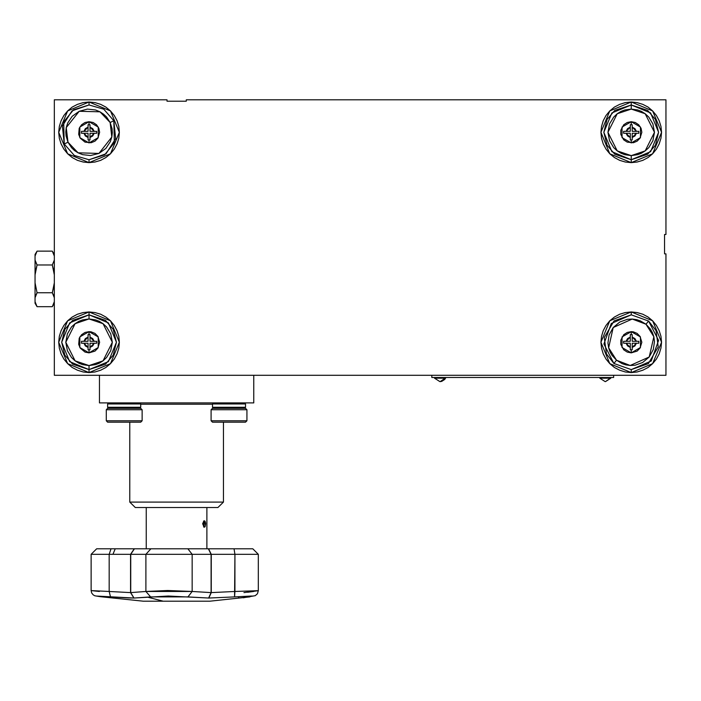 <?xml version="1.0" encoding="UTF-8"?>
<svg xmlns="http://www.w3.org/2000/svg" width="701" height="701" viewBox="0 0 701 701"><rect width="100%" height="100%" fill="white"/><g stroke="black" fill="none" stroke-linecap="round" stroke-linejoin="round"><path stroke-width="1.05" d="M664.574 234.511L665.95 234.511L665.95 99.814L665.95 234.511L664.574 234.511L664.574 253.841L664.574 234.511L664.574 253.841L665.95 253.841L664.574 253.841L664.574 234.511M166.987 101.189L166.987 99.814L54.336 99.814L54.336 375.315L99.446 375.315L54.336 375.315L54.336 99.814L166.987 99.814L166.987 101.189L186.326 101.189L186.326 99.814L665.95 99.814L186.326 99.814L186.326 101.189L166.987 101.189M665.95 375.315L665.95 253.841L665.95 375.315L253.727 375.315L665.95 375.315M613.603 377.488L613.603 375.315L613.603 377.488L431.772 377.488L431.772 375.315L431.772 377.488L613.603 377.488M434.594 378.181L440.035 378.181L440.035 377.488L440.035 378.181L445.126 378.181L440.228 381.624L445.547 378.181L445.547 377.488M599.89 378.181L605.34 378.181L605.34 377.488L605.34 378.181L610.431 378.181L605.524 381.624L610.851 378.181L610.851 377.488M605.165 381.624L599.828 378.181L610.851 378.181L605.533 381.624L610.851 378.181M434.532 377.488L434.532 378.181L439.851 381.624L434.532 378.181L445.547 378.181L440.736 381.589M223.426 502.047L223.426 422.151L223.426 502.047L217.915 507.559L135.267 507.559L129.755 502.047L223.426 502.047L129.755 502.047L129.755 422.151L129.755 502.047L135.267 507.559L217.915 507.559L223.426 502.047M212.473 404.24L140.708 404.24L212.473 404.24M253.727 375.315L99.446 375.315L253.727 375.315L253.727 402.865L99.446 402.865L99.446 375.315L99.446 402.865L253.727 402.865L253.727 375.315M204.052 520.738L205.051 521.229L205.621 523.332L205.463 524.856L205.419 523.98L203.194 523.98L203.816 521.509L205.419 523.98L204.736 521.43L203.518 522.026L203.325 525.286L204.482 526.696L203.816 526.451L203.194 523.98L205.06 523.98L204.052 521.5L205.411 524.304L203.194 524.111L205.06 523.98L205.612 524.672L204.902 521.009L202.607 523.98L203.772 520.922M206.891 548.769L206.891 507.559L206.891 548.769M146.281 507.559L146.281 548.769L146.281 507.559M203.772 527.029L202.975 523.98L204.946 526.88L203.719 526.311L204.946 526.88L204.044 527.222M204.999 526.723L205.174 526.32L204.999 526.723M205.305 525.82L205.402 525.242L205.305 525.82M243.939 592.573L258.319 590.68L234.888 591.434L258.319 590.68L258.319 554.281L258.319 590.584M163.123 601.186L209.897 601.186L163.123 601.186L148.016 597.296L163.123 601.186L143.276 601.186L163.123 601.186M239.146 598.049L238.375 596.91M208.802 598.049L211.273 592.573L208.802 598.049L168.249 595.981L133.979 598.049L130.719 592.573L133.979 598.049L128.493 597.971L96.019 596.043L133.856 598.049L130.579 592.573L109.137 591.434L110.486 596.91L109.137 591.434L91.139 590.557L109.137 591.434L109.137 554.281L130.579 554.281L130.579 592.573L133.979 598.049L150.636 596.91L187.964 596.91L208.653 598.049L211.115 592.573L208.802 598.049L234.555 596.91L208.802 598.049M243.265 597.751L253.122 596.043L234.555 596.91L251.528 595.981L249.722 596.91L209.897 601.186M258.319 554.281L252.807 548.769L234.064 548.769L234.888 554.281L234.888 591.434L211.273 592.573L211.273 554.281L258.319 554.281L234.888 554.281L234.555 596.91L234.888 591.434L211.273 592.573L211.273 554.281L211.115 592.573L192.188 591.434L187.964 596.91L192.188 591.434L145.931 591.434L150.636 596.91L145.931 591.434L130.719 592.573L130.719 554.281L130.579 592.573L109.137 591.434L109.137 554.281L112.984 554.281L115.209 548.769L111.047 548.769L109.137 554.281L91.139 554.281L109.137 554.281L111.047 548.769L96.642 548.769L91.139 554.281L91.139 590.557L91.673 592.941L93.163 594.834L94.749 595.745L99.349 596.542M247.733 592.275L253.683 591.434M252.807 548.769L208.504 548.769L211.273 554.281L234.888 554.281L234.064 548.769L208.346 548.769L211.115 554.281L208.504 548.769L187.868 548.769L192.188 554.281L211.115 554.281L211.115 592.573L192.188 591.434L192.188 554.281L145.931 554.281L145.931 591.434L167.749 590.514L192.188 591.434L192.188 554.281L211.115 554.281L208.346 548.769L150.855 548.769L145.931 554.281L145.931 591.434L130.719 592.573L130.719 554.281L192.188 554.281L187.868 548.769L134.259 548.769L130.579 554.281L134.382 548.769L130.719 554.281L145.931 554.281L150.855 548.769L115.209 548.769L112.984 554.281L130.579 554.281L134.259 548.769L96.703 548.769M99.34 591.434L91.139 590.557M111.047 548.769L119.713 548.769M132.252 548.769L112.957 548.769M183.539 548.769L187.868 548.769M53.565 304.216L54.336 301.71L52.312 306.67L54.336 303.27L52.312 306.67L53.565 304.216L52.312 306.67L37.074 306.67L35.05 301.71L35.05 303.27L37.074 306.67L35.05 301.71L35.821 304.216M35.05 260.045L35.05 254.507L35.05 260.045L35.821 262.551L35.05 260.045L35.05 274.915L37.074 265.004L35.05 260.045L35.05 297.732L37.074 292.781L35.05 282.862L35.05 303.27M35.821 253.569L37.048 251.151L35.05 256.067L37.074 251.116L52.312 251.116L54.336 256.067M52.601 251.615L53.565 253.569M53.565 287.874L52.312 292.781L54.336 282.862L52.312 292.781L37.074 292.781L35.05 282.862L35.05 274.915L37.074 265.004L52.312 265.004L54.336 260.045L52.312 265.004L37.074 265.004L35.821 262.551M53.565 269.911L52.312 265.004L54.336 274.915M53.565 295.235L54.336 297.732L52.312 292.781L53.565 295.235M35.05 301.71L35.05 297.732L37.074 292.781L52.312 292.781M37.074 306.67L52.312 306.67M37.065 292.781L35.821 295.235M37.074 265.004L35.821 269.911M54.336 254.507L52.312 251.116L37.074 251.116L35.05 254.507M106.272 420.775L107.647 422.151L140.708 422.151L142.084 420.775L106.272 420.775L142.084 420.775L142.084 409.752L106.272 409.752L106.272 420.775L106.272 409.752L142.084 409.752L140.708 408.376L107.647 408.376L106.272 409.752L107.647 408.376L140.708 408.376L142.084 409.752L142.084 420.775L140.708 422.151L107.647 422.151L106.272 420.775M211.097 420.775L212.473 422.151L245.534 422.151L246.91 420.775L211.097 420.775L246.91 420.775L246.91 409.752L211.097 409.752L211.097 420.775L211.097 409.752L246.91 409.752L245.534 408.376L212.473 408.376L211.097 409.752L212.473 408.376L245.534 408.376L246.91 409.752L246.91 420.775L245.534 422.151L212.473 422.151L211.097 420.775M89.045 352.866L79.861 347.556L79.861 336.953L89.045 331.652L91.121 331.853L94.942 333.439L97.868 336.366L99.656 342.254L97.868 348.152L94.942 351.078L89.045 352.866L84.987 352.051L80.229 348.152L78.643 344.322L79.248 338.197L81.553 334.754L84.987 332.458L89.045 331.652L98.236 336.953L98.236 347.556L89.045 352.866L89.045 349.834L89.045 352.857M89.045 311.954L89.045 314.863L108.418 322.889L116.436 342.254L108.418 361.62L89.045 369.646L89.045 372.564L110.478 363.688L119.354 342.254L110.478 320.83L89.045 311.954L67.62 320.83L58.744 342.254L67.62 363.688L89.045 372.564L89.045 369.646L105.483 364.17L113.22 355.144L116.436 342.254L113.22 329.365L105.483 320.339L89.045 314.863L89.045 318.99L103.012 323.643L112.318 342.254L103.012 360.866L89.045 365.528L89.045 369.646L89.045 365.528L75.086 360.866L65.78 342.254L75.086 323.643L89.045 318.99L89.045 314.863L72.615 320.339L64.878 329.365L61.662 342.254L64.878 355.144L72.615 364.17L89.045 369.646L69.679 361.62L61.662 342.254L69.679 322.889L89.045 314.863L89.045 311.954L83.139 312.532L77.452 314.258L72.212 317.054L67.62 320.83L63.852 325.422L61.048 330.662L59.322 336.34L58.744 342.254L59.322 348.169L61.048 353.856L63.852 359.096L67.62 363.688L72.212 367.455L77.452 370.251L83.139 371.977L89.045 372.564L94.959 371.977L100.646 370.251L105.886 367.455L110.478 363.688L114.245 359.096L117.049 353.856L118.776 348.169L119.354 342.254L118.776 336.34L117.049 330.662L114.245 325.422L110.478 320.83L105.886 317.054L100.646 314.258L94.959 312.532L89.045 311.954M89.045 365.528L95.564 364.59L99.244 363.171L103.012 360.866L106.578 357.554L110.74 350.684L112.318 342.254L110.74 333.825L106.578 326.955L103.012 323.643L99.244 321.338L95.564 319.919L89.045 318.99L82.534 319.919L78.854 321.338L75.086 323.643L71.52 326.955L67.357 333.825L65.78 342.254L67.357 350.684L71.52 357.554L75.086 360.866L78.854 363.171L82.534 364.59L89.045 365.528M89.045 142.925L79.861 137.624L79.861 127.021L89.045 121.72L93.11 122.526L96.545 124.822L98.85 128.265L99.656 132.323L97.868 138.22L94.942 141.138L91.121 142.724L84.987 142.119L80.229 138.22L78.643 134.39L79.248 128.265L81.553 124.822L84.987 122.526L89.045 121.72L98.236 127.021L98.236 137.624L89.045 142.925L89.045 139.902L89.045 142.925M89.045 104.931L103.748 109.207L113.851 120.712L115.709 138.614L106.044 153.799L89.045 159.714L89.045 162.632L110.478 153.756L119.354 132.323L110.478 110.889L89.045 102.022L89.045 104.931L73.5 109.777L63.73 121.878L64.247 143.933L74.35 155.438L89.045 159.714L104.598 154.868L114.368 142.767L113.851 120.712L110.118 122.456L111.827 137.072L98.911 153.396L78.109 152.862L67.979 142.189L64.247 143.933L67.979 142.189L66.271 127.573L79.187 111.249L99.989 111.783L110.118 122.456L113.851 120.712L103.748 109.207L89.045 104.931L89.045 102.022L67.62 110.889L58.744 132.323L67.62 153.756L89.045 162.632L89.045 159.714L74.35 155.438L64.247 143.933L62.389 126.031L72.045 110.846L89.045 104.931M67.979 142.189L71.581 147.692L74.429 150.426L78.109 152.862L82.622 154.684L90.613 155.534L98.911 153.396L105.877 148.393L110.337 141.716L111.827 137.072L112.318 132.691L112.037 128.756L110.118 122.456L106.517 116.953L103.669 114.219L99.989 111.783L95.467 109.961L87.485 109.111L79.187 111.249L72.221 116.252L67.76 122.929L66.271 127.573L65.78 131.954L66.052 135.898L67.979 142.189M89.045 162.632L94.959 162.045L100.646 160.319L105.886 157.523L110.478 153.756L114.245 149.155L117.049 143.924L118.776 138.237L119.354 132.323L118.776 126.408L117.049 120.73L114.245 115.49L110.478 110.889L105.886 107.122L100.646 104.326L94.959 102.6L89.045 102.022L83.139 102.6L77.452 104.326L72.212 107.122L67.62 110.889L63.852 115.49L61.048 120.73L59.322 126.408L58.744 132.323L59.322 138.237L61.048 143.924L63.852 149.155L67.62 153.756L72.212 157.523L77.452 160.319L83.139 162.045L89.045 162.632M631.233 142.925L622.05 137.624L622.05 127.021L631.233 121.72L635.299 122.526L638.734 124.822L641.038 128.265L641.844 132.323L640.057 138.22L637.13 141.138L633.31 142.724L627.176 142.119L623.732 139.823L620.832 134.39L620.832 130.255L623.732 124.822L627.176 122.526L631.233 121.72L640.425 127.021L640.425 137.624L631.233 142.925L631.233 139.902L631.233 142.925M631.233 102.022L631.233 104.931L650.607 112.957L658.625 132.323L650.607 151.688L631.233 159.714L631.233 162.632L652.666 153.756L661.542 132.323L652.666 110.889L631.233 102.022L609.809 110.889L600.932 132.323L609.809 153.756L631.233 162.632L631.233 159.714L647.671 154.238L655.4 145.212L658.625 132.323L655.4 119.433L647.671 110.407L631.233 104.931L631.233 109.058L645.2 113.711L654.506 132.323L645.2 150.934L631.233 155.587L631.233 159.714L631.233 155.587L617.274 150.934L607.969 132.323L617.274 113.711L631.233 109.058L631.233 104.931L614.803 110.407L607.066 119.433L603.85 132.323L607.066 145.212L614.803 154.238L631.233 159.714L611.868 151.688L603.85 132.323L611.868 112.957L631.233 104.931L631.233 102.022L625.327 102.6L619.64 104.326L614.4 107.122L609.809 110.889L606.041 115.49L603.237 120.73L601.511 126.408L600.932 132.323L601.511 138.237L603.237 143.924L606.041 149.155L609.809 153.756L614.4 157.523L619.64 160.319L625.327 162.045L631.233 162.632L637.148 162.045L642.835 160.319L648.074 157.523L652.666 153.756L656.434 149.155L659.238 143.924L660.955 138.237L661.542 132.323L660.955 126.408L659.238 120.73L656.434 115.49L652.666 110.889L648.074 107.122L642.835 104.326L637.148 102.6L631.233 102.022M631.233 155.587L637.752 154.658L641.433 153.239L645.2 150.934L648.767 147.622L652.929 140.752L654.506 132.323L652.929 123.893L648.767 117.023L645.2 113.711L641.433 111.406L637.752 109.987L631.233 109.058L624.722 109.987L621.042 111.406L617.274 113.711L613.708 117.023L609.546 123.893L607.969 132.323L609.546 140.752L613.708 147.622L617.274 150.934L621.042 153.239L624.722 154.658L631.233 155.587M631.233 352.866L622.05 347.556L622.05 336.953L631.233 331.652L633.31 331.853L637.13 333.439L640.057 336.366L641.844 342.254L640.057 348.152L637.13 351.078L631.233 352.866L627.176 352.051L623.732 349.755L620.832 344.322L620.832 340.187L623.732 334.754L627.176 332.458L631.233 331.652L640.425 336.953L640.425 347.556L631.233 352.866L631.233 349.834L631.233 352.857M631.233 314.863L648.6 321.076L658.563 340.458L651.229 360.971L631.233 369.646L631.233 372.564L652.666 363.688L661.542 342.254L652.666 320.83L631.233 311.954L631.233 314.863L614.12 320.874L604.253 337.575L606.453 353.926L613.874 363.433L616.486 360.253L608.634 347.801L613.244 327.507L632.241 319.008L645.989 324.256L648.6 321.076L631.233 314.863L631.233 311.954L609.809 320.83L600.932 342.254L609.809 363.688L631.233 372.564L631.233 369.646L648.355 363.644L658.221 346.934L656.013 330.583L648.6 321.076L645.989 324.256L653.831 336.708L649.231 357.011L630.234 365.501L616.486 360.253L613.874 363.433L631.233 369.646L613.874 363.433L603.903 344.06L611.246 323.538L631.233 314.863M645.989 324.256L640.363 320.848L636.613 319.612L632.241 319.008L627.377 319.305L619.807 321.987L613.244 327.507L609.116 335.025L607.977 342.973L608.634 347.801L610.089 351.963L612.034 355.398L616.486 360.253L622.111 363.661L625.862 364.897L630.234 365.501L635.097 365.203L642.668 362.522L649.231 357.011L653.35 349.484L654.497 341.536L653.831 336.708L652.386 332.546L650.44 329.111L645.989 324.256M631.233 372.564L637.148 371.977L642.835 370.251L648.074 367.455L652.666 363.688L656.434 359.096L659.238 353.856L660.955 348.169L661.542 342.254L660.955 336.34L659.238 330.662L656.434 325.422L652.666 320.83L648.074 317.054L642.835 314.258L637.148 312.532L631.233 311.954L625.327 312.532L619.64 314.258L614.4 317.054L609.809 320.83L606.041 325.422L603.237 330.662L601.511 336.34L600.932 342.254L601.511 348.169L603.237 353.856L606.041 359.096L609.809 363.688L614.4 367.455L619.64 370.251L625.327 371.977L631.233 372.564M89.045 121.72L89.045 124.743L90.008 124.743L90.008 127.179L94.197 131.359L96.624 131.359L96.624 133.286L94.197 133.286L90.008 137.466L90.008 139.902L88.081 139.902L88.081 133.286L81.474 133.286L83.901 133.286L85.347 136.02L88.081 137.466L88.081 139.902L90.008 139.902L90.008 137.466L90.008 139.902L88.081 139.902L88.081 133.286L81.474 133.286L81.474 131.359L88.081 131.359L88.081 124.743L88.081 127.179L85.347 128.625L83.901 131.359L81.474 131.359L81.474 133.286L81.474 131.359L88.081 131.359L88.081 124.743L90.008 124.743L90.008 131.359L96.624 131.359L94.197 131.359L92.751 128.625L90.008 127.179L90.008 124.743L88.081 124.743L89.045 124.743L89.045 121.72M94.197 133.286L90.008 133.286L90.008 137.466L92.751 136.02L94.197 133.286L96.624 133.286L90.008 133.286L90.008 137.466M90.008 127.179L90.008 131.359L94.197 131.359M96.624 133.286L96.624 131.359L96.624 133.286M88.081 137.466L83.901 133.286M83.901 131.359L88.081 127.179M89.045 331.652L89.045 334.675L90.008 334.675L90.008 337.111L94.197 341.291L96.624 341.291L96.624 343.218L94.197 343.218L90.008 347.398L90.008 349.834L88.081 349.834L88.081 343.218L81.474 343.218L83.901 343.218L85.347 345.961L88.081 347.398L88.081 349.834L90.008 349.834L90.008 347.398L90.008 349.834L88.081 349.834L88.081 343.218L81.474 343.218L81.474 341.291L88.081 341.291L88.081 334.675L88.081 337.111L85.347 338.557L83.901 341.291L81.474 341.291L81.474 343.218L81.474 341.291L88.081 341.291L88.081 334.675L90.008 334.675L90.008 341.291L96.624 341.291L94.197 341.291L92.751 338.557L90.008 337.111L90.008 334.675L88.081 334.675L89.045 334.675L89.045 331.652M94.197 343.218L90.008 343.218L90.008 347.398L92.751 345.961L94.197 343.218L96.624 343.218L90.008 343.218L90.008 347.398M90.008 337.111L90.008 341.291L94.197 341.291M96.624 343.218L96.624 341.291L96.624 343.218M88.081 347.398L83.901 343.218M83.901 341.291L88.081 337.111M631.233 331.652L631.233 334.675L632.197 334.675L632.197 337.111L636.385 341.291L638.813 341.291L638.813 343.218L636.385 343.218L632.197 347.398L632.197 349.834L630.269 349.834L630.269 343.218L623.662 343.218L626.089 343.218L627.535 345.961L630.269 347.398L630.269 349.834L632.197 349.834L632.197 347.398L632.197 349.834L630.269 349.834L630.269 343.218L623.662 343.218L623.662 341.291L630.269 341.291L630.269 334.675L630.269 337.111L627.535 338.557L626.089 341.291L623.662 341.291L623.662 343.218L623.662 341.291L630.269 341.291L630.269 334.675L632.197 334.675L632.197 341.291L638.813 341.291L636.385 341.291L634.94 338.557L632.197 337.111L632.197 334.675L630.269 334.675L631.233 334.675L631.233 331.652M636.385 343.218L632.197 343.218L632.197 347.398L634.94 345.961L636.385 343.218L638.813 343.218L632.197 343.218L632.197 347.398M632.197 337.111L632.197 341.291L636.385 341.291M638.813 343.218L638.813 341.291L638.813 343.218M630.269 347.398L626.089 343.218M626.089 341.291L630.269 337.111M631.233 121.72L631.233 124.743L632.197 124.743L632.197 127.179L636.385 131.359L638.813 131.359L638.813 133.286L636.385 133.286L632.197 137.466L632.197 139.902L630.269 139.902L630.269 133.286L623.662 133.286L626.089 133.286L627.535 136.02L630.269 137.466L630.269 139.902L632.197 139.902L632.197 137.466L632.197 139.902L630.269 139.902L630.269 133.286L623.662 133.286L623.662 131.359L630.269 131.359L630.269 124.743L630.269 127.179L627.535 128.625L626.089 131.359L623.662 131.359L623.662 133.286L623.662 131.359L630.269 131.359L630.269 124.743L632.197 124.743L632.197 131.359L638.813 131.359L636.385 131.359L634.94 128.625L632.197 127.179L632.197 124.743L630.269 124.743L631.233 124.743L631.233 121.72M636.385 133.286L632.197 133.286L632.197 137.466L634.94 136.02L636.385 133.286L638.813 133.286L632.197 133.286L632.197 137.466M632.197 127.179L632.197 131.359L636.385 131.359M638.813 133.286L638.813 131.359L638.813 133.286M630.269 137.466L626.089 133.286M626.089 131.359L630.269 127.179M140.708 403.969L139.604 402.865L140.708 403.969L107.647 403.969L140.708 403.969L140.708 407.272L140.708 403.969M108.743 402.865L107.647 403.969L107.647 407.272L140.708 407.272L107.647 407.272L108.743 408.376L107.647 407.272L107.647 403.969L108.743 402.865M139.604 408.376L140.708 407.272L139.604 408.376M245.534 403.969L244.43 402.865L245.534 403.969L212.473 403.969L245.534 403.969L245.534 407.272L245.534 403.969M213.577 402.865L212.473 403.969L212.473 407.272L245.534 407.272L212.473 407.272L213.577 408.376L212.473 407.272L212.473 403.969L213.577 402.865M244.43 408.376L245.534 407.272L244.43 408.376M445.258 378.715L444.811 379.337M444.758 379.407L441.674 381.405M605.147 381.624L599.828 378.181L599.828 377.488M143.276 601.186L99.875 596.604M258.319 590.68L257.425 593.703L255.278 595.64L243.37 597.734"/></g></svg>
